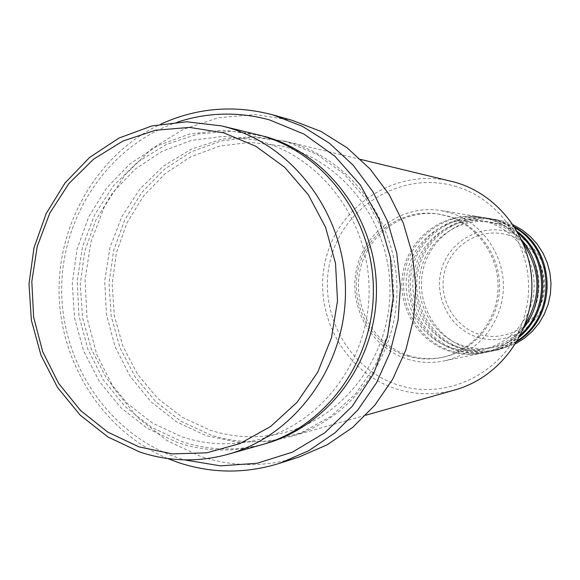 <?xml version="1.0" encoding="UTF-8"?>
<svg xmlns="http://www.w3.org/2000/svg" width="580" height="580" viewBox="0 0 580 580"><rect width="100%" height="100%" fill="white"/><g stroke="black" fill="none" stroke-linecap="round" stroke-linejoin="round"><path stroke-width="0.43" stroke-dasharray="2.9 2.17" d="M523.32 243.484C514.018 231.217 502.106 222.938 487.591 218.645L480.066 216.963C445.658 211.178 410.843 235.596 403.484 269.91C395.712 304.137 416.774 341.33 450.022 351.379C460.788 354.641 471.707 355.17 482.777 352.966C500.33 349.109 514.387 339.699 524.943 324.735M521.884 240.207C512.93 229.789 501.961 222.676 488.983 218.87L481.487 217.195C447.202 211.424 412.51 235.755 405.173 269.939C397.438 304.036 418.419 341.091 451.545 351.103C462.274 354.344 473.157 354.873 484.191 352.676C500.127 349.225 513.271 341.025 523.639 328.07M518.418 233.305C510.929 226.838 502.49 222.256 493.101 219.537L485.677 217.877C451.762 212.171 417.433 236.227 410.176 270.026C402.52 303.739 423.284 340.38 456.061 350.269C466.675 353.481 477.441 353.996 488.353 351.821C500.525 349.262 511.219 343.686 520.448 335.102M517.498 231.652L509.798 226.352L503.172 222.93L494.45 219.755L487.055 218.102C453.263 212.418 419.057 236.379 411.822 270.055C404.188 303.644 424.879 340.141 457.54 349.994C468.118 353.191 478.848 353.706 489.723 351.545C500.873 349.204 510.835 344.288 519.593 336.791M515.272 227.925L498.438 220.407L491.129 218.769C457.692 213.143 423.835 236.836 416.679 270.142C409.117 303.355 429.599 339.452 461.919 349.189C472.388 352.35 483.002 352.857 493.761 350.719L506.123 346.862L517.519 340.605M514.685 226.998L499.75 220.618L492.463 218.986C459.142 213.382 425.408 236.981 418.274 270.164C410.741 303.26 431.15 339.227 463.362 348.928C473.787 352.075 484.365 352.582 495.088 350.443L506.42 347.014L516.968 341.555M454.517 186.086C506.949 200.288 540.546 261.392 524.632 315.382C509.494 369.605 449.688 401.81 398.569 385.12C347.21 369.221 316.223 309.901 331.042 257.592C345.107 205.066 402.302 171.085 454.517 186.086M450.957 181.185C396.872 167.895 339.445 204.276 325.96 258.397C311.75 312.315 343.904 372.643 396.575 389.013C415.933 394.995 435.45 395.284 455.126 389.876M177.69 122.046C109.388 144.761 61.574 215.252 61.669 289.637C61.596 364.022 109.395 434.666 177.603 457.736L184.433 459.875M255.751 134.147L222.51 130.174L189.45 134.053L158.166 145.464L130.13 163.763L106.618 187.993L88.66 216.963L77.046 249.298L72.261 283.497L74.516 317.992L83.701 351.212L99.434 381.625L121.024 407.812L147.537 428.511L177.77 442.663C205.487 451.784 233.544 452.451 261.957 444.672M289.84 142.463L284.657 141.107L252.873 137.293L221.248 140.947L191.313 151.786L164.474 169.186L141.948 192.248L124.736 219.835L113.6 250.632L109.018 283.214L111.171 316.086L119.973 347.732L135.038 376.696L155.723 401.628L181.105 421.305L210.047 434.746C236.56 443.396 263.4 443.997 290.551 436.559C351.299 419.623 397.257 357.251 396.959 289.521C396.974 221.792 350.719 159.369 289.84 142.463M407.646 359.18C419.471 362.797 431.476 363.399 443.649 360.977C476.347 354.416 502.186 323.531 503.338 288.92C504.68 254.315 481.117 221.451 448.927 212.374L440.648 210.518C402.81 204.16 364.61 231.195 356.548 269.113C348.036 306.921 371.12 348.022 407.646 359.18M408.668 355.533C419.681 358.897 430.867 359.506 442.214 357.352C473.447 351.386 498.278 322.096 499.532 289.123C500.961 256.157 478.572 224.743 447.883 216.072L439.357 214.194C403.491 208.51 367.502 234.327 360.02 270.28C352.118 306.138 374.078 344.984 408.668 355.533M406.79 355.866C417.846 359.245 429.077 359.854 440.474 357.693C471.823 351.705 496.763 322.291 498.017 289.173C499.46 256.063 476.97 224.518 446.165 215.804L437.603 213.926C401.592 208.213 365.465 234.146 357.954 270.251C350.015 306.262 372.063 345.267 406.79 355.866M292.226 120.328L255.374 114.622L218.471 117.725L183.36 129.34L151.721 148.748L125.019 174.906L104.451 206.494L90.937 241.976L85.042 279.661L87.022 317.811L96.795 354.641L113.926 388.433L137.678 417.571L166.996 440.626L200.528 456.395C233.167 467.132 266.082 467.306 299.287 456.909M513.285 224.866L503.628 221.248L496.415 219.631C463.442 214.085 430.048 237.423 422.987 270.251C415.534 302.985 435.732 338.553 467.611 348.145C477.935 351.255 488.403 351.755 499.01 349.638L515.663 343.737M167.758 458.577C104.096 431.97 60.501 364.559 59.066 293.4C57.659 222.234 98.528 153.142 161.073 124.011M507.594 234.886C533.919 242.194 550.529 272.491 542.634 299.251C535.13 326.127 505.274 342.454 479.334 334.326C453.277 326.598 437.327 296.743 444.947 270.403C452.183 243.955 481.378 227.186 507.594 234.886M477.992 337.393C505.521 346.035 537.24 328.715 545.214 300.164C553.603 271.744 535.949 239.554 507.993 231.811C480.153 223.648 449.174 241.469 441.503 269.54C433.427 297.489 450.341 329.172 477.992 337.393M263.82 444.128C236.161 451.312 208.887 450.479 181.982 441.634L151.576 427.366L124.983 406.45L103.414 379.973L87.841 349.24L78.967 315.723L77.162 281.01L82.519 246.71L94.801 214.433L113.477 185.731L137.714 161.987L166.402 144.405L198.215 133.936L231.608 131.203L264.922 136.467M286.411 141.643L254.2 136.539L221.908 139.149L191.132 149.212L163.357 166.141L139.896 189.022L121.807 216.695L109.91 247.805L104.719 280.887L106.459 314.367L115.057 346.688L130.13 376.311L151.018 401.831L176.762 421.972L206.183 435.696L237.88 442.243L270.309 441.184L301.832 432.455L330.832 416.382L355.75 393.718L375.231 365.567L388.194 333.377L393.9 298.852L392.022 263.82L382.67 230.173L366.371 199.687L344.034 173.957L316.89 154.294L286.411 141.643M487.33 222.089L479.609 220.393C447.1 215.238 414.41 238.496 407.595 270.983C400.396 303.398 420.391 338.481 451.776 347.949C461.767 350.973 471.902 351.502 482.183 349.551C510.48 344.15 532.984 317.731 534.122 287.985C535.42 258.245 515.127 229.926 487.33 222.089M492.833 222.923L485.213 221.256C453.176 216.173 420.935 239.076 414.214 271.085C407.116 303.014 426.837 337.567 457.779 346.891C467.625 349.863 477.615 350.392 487.758 348.464C515.649 343.135 537.827 317.122 538.951 287.825C540.226 258.542 520.231 230.651 492.833 222.923M498.169 223.742L490.658 222.096C459.063 217.079 427.272 239.642 420.638 271.179C413.641 302.637 433.086 336.683 463.601 345.861C473.309 348.79 483.169 349.305 493.159 347.413C520.666 342.156 542.525 316.528 543.627 287.673C544.888 258.832 525.183 231.355 498.169 223.742M261.536 141.556L254.961 139.86L223.162 136.365L191.596 140.346L161.769 151.51L135.067 169.229L112.701 192.589L95.664 220.465L84.68 251.531L80.243 284.352L82.519 317.434L91.422 349.269L106.575 378.392L127.303 403.441L152.7 423.219L181.627 436.74C207.713 445.317 234.146 446.063 260.935 438.988C322.197 422.552 369.09 359.651 369.112 290.87C369.438 222.089 322.806 158.615 261.536 141.556M280.343 145.732L249.77 142.346L219.399 146.138L190.697 156.803L164.988 173.754L143.441 196.127L127.02 222.829L116.442 252.605L112.15 284.062L114.347 315.774L122.924 346.282L137.504 374.187L157.47 398.185L181.924 417.114L209.771 430.041C234.878 438.226 260.311 438.922 286.063 432.114C344.969 416.302 389.97 356.084 389.992 290.297C390.311 224.504 345.571 163.749 286.665 147.356L280.343 145.732M488.353 351.821L484.191 352.676M482.777 352.966L443.649 360.977M442.214 357.352L440.474 357.693M365.886 415.193L290.551 436.559M499.01 349.638L495.088 350.443M493.761 350.719L489.723 351.545M491.129 218.769L487.055 218.102M496.415 219.631L492.463 218.986M360.782 159.449L284.657 141.107M439.357 214.194L437.603 213.926M480.066 216.963L440.648 210.518M485.677 217.877L481.487 217.195"/><path stroke-width="0.87" d="M138.888 446.846L172.376 453.901L206.661 452.828L240.018 443.562L270.708 426.438L297.098 402.245L317.738 372.164L331.477 337.756L337.517 300.824L335.523 263.349L325.598 227.36L308.313 194.764L284.642 167.279L255.896 146.291L223.641 132.813L189.566 127.412L155.433 130.246L122.931 141.034L93.619 159.137L68.875 183.57L49.807 213.106L37.272 246.297L31.806 281.568L33.654 317.274L42.724 351.748L58.623 383.365L80.656 410.611L107.822 432.143L138.888 446.846M227.345 127.419C294.35 146.029 345.477 215.448 345.477 290.877C345.81 366.306 295.031 435.638 228.186 454.249C198.309 462.427 168.816 461.673 139.715 451.994L107.974 437.001L80.156 415.106L57.5 387.433L40.999 355.308L31.363 320.232L29 283.823L34.01 247.725L46.182 213.585L65.004 182.99L89.675 157.376L119.096 138.018L151.946 125.911L186.68 121.771L221.632 125.918L227.345 127.419M365.886 415.193L455.126 389.876C499.134 377.565 532.07 333.543 531.889 285.976C531.904 238.409 498.8 194.401 454.713 182.163L360.782 159.449M184.433 459.875L220.48 465.841L257.078 463.275L292.421 452.139L324.706 432.854L352.256 406.29L373.563 373.716L387.476 336.777L393.197 297.38L390.412 257.592L379.269 219.508L360.39 185.107L334.827 156.15L303.964 134.067L269.439 119.871C238.416 111.49 207.836 112.215 177.69 122.046M161.073 124.011C196.975 107.728 234.211 104.675 272.774 114.854L302.412 126.317L329.389 143.216L353.097 165.141L372.686 191.386L387.425 221.074L396.778 253.177L400.388 286.578L398.112 320.102L390.05 352.553L376.507 382.807L357.983 409.813L335.168 432.673L308.894 450.631L280.082 463.152C245.826 473.875 211.881 473.664 178.249 462.521L167.758 458.577M228.186 454.249L261.957 444.672C325.51 426.96 373.687 361.398 373.375 290.138C373.382 218.885 324.887 153.258 261.181 135.568L221.632 125.918M520.448 335.102C549.419 309.191 548.404 258.042 518.418 233.305M523.639 328.07C543.605 303.238 542.829 264.219 521.884 240.207M524.943 324.735C541.466 297.308 540.93 270.229 523.32 243.484M280.082 463.152L299.287 456.909L327.207 444.787L352.669 427.409L374.767 405.311L392.703 379.218L405.826 349.994L413.627 318.645L415.831 286.274L412.337 254.011L403.288 223.003L389.013 194.329L370.047 168.969L347.087 147.769L320.95 131.428L292.226 120.328M515.663 343.737L524.451 338.227L532.288 331.361L538.951 323.299L544.272 314.244L548.122 304.442L550.384 294.125L551 283.576L549.963 273.057L547.288 262.841L543.054 253.192L537.37 244.361L530.388 236.575L522.29 230.021L513.285 224.866M516.968 341.555C558.149 317.507 556.793 249.386 514.685 226.998M517.519 340.605C556.481 315.955 555.19 250.995 515.272 227.925M519.593 336.791C551.254 310.981 550.159 256.171 517.498 231.652M264.922 136.467C328.592 154.135 376.913 219.943 376.456 291.102C376.333 362.268 327.533 427.315 263.82 444.128M292.574 120.422L273.129 114.956"/></g></svg>
